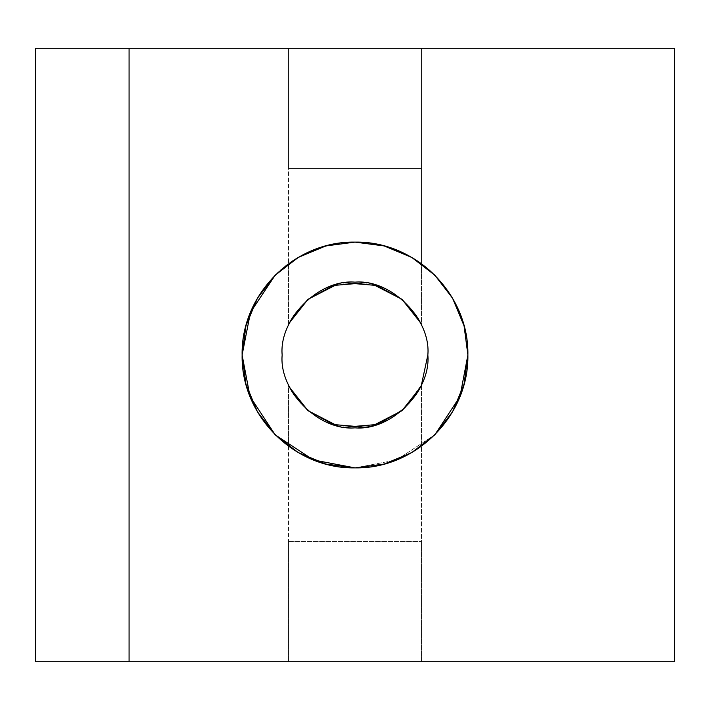 <?xml version="1.0" encoding="UTF-8"?>
<svg xmlns="http://www.w3.org/2000/svg" width="710" height="710" viewBox="0 0 710 710"><rect width="100%" height="100%" fill="white"/><g stroke="black" fill="none" stroke-linecap="round" stroke-linejoin="round"><path stroke-width="0.53" stroke-dasharray="3.55 2.66" d="M293.869 315.391L288.544 325.162L288.544 263.747L288.544 325.162C288.766 319.882 314.574 280.148 355 282.154C395.426 280.148 421.234 319.882 421.456 325.162L421.456 263.747L421.456 325.162L419.992 322.091M421.456 263.738L421.456 48.28L288.544 48.28L288.544 263.738L288.544 48.28L35.5 48.28L35.5 661.72L421.456 661.72L421.456 446.262L421.456 661.72L674.5 661.72L674.5 48.28L288.544 48.28L297.446 48.28L288.544 48.28L288.544 168.412L288.544 48.28L421.456 48.28L297.446 48.28L421.456 48.28L421.456 168.412L288.544 168.412L288.544 48.28L421.456 48.28L421.456 263.738M416.131 394.609L421.456 384.838L421.456 446.253L421.456 384.838C421.234 390.118 395.426 429.852 355 427.846C314.574 429.852 288.766 390.118 288.544 384.838L288.544 446.253L288.544 384.838L290.008 387.908M288.544 446.262L288.544 661.72L421.456 661.72L288.544 661.72L421.456 661.72L421.456 541.588L421.456 661.72L288.544 661.72L288.544 446.262M467.89 355C468.999 316.997 444.913 275.267 411.445 257.233C373.815 237.273 336.185 237.273 298.555 257.233L325.278 246.095L354.982 242.11L384.722 246.095L411.445 257.233C444.913 275.267 468.999 316.997 467.89 355L459.965 396.553L434.822 434.822L396.553 459.965L355 467.89L396.553 459.965L434.822 434.822M293.869 394.609L288.544 384.838C288.766 390.118 314.574 429.852 355 427.846C395.426 429.852 421.234 390.118 421.456 384.838L405.099 407.886L381.341 422.92M380.88 423.089L369.262 426.435M368.233 426.63L355 427.846C318.959 431.103 278.897 391.041 282.154 355C278.897 318.959 318.959 278.897 355 282.154C391.041 278.897 431.103 318.959 427.846 355C431.103 318.959 391.041 278.897 355 282.154C318.959 278.897 278.897 318.959 282.154 355C278.897 391.041 318.959 431.103 355 427.846C391.041 431.103 431.103 391.041 427.846 355M421.456 384.838L419.992 387.908M373.052 425.574L364.842 427.18M336.948 425.574L345.158 427.18M373.052 284.426L364.842 282.82M416.131 315.391L421.456 325.162C421.234 319.882 395.426 280.148 355 282.154C314.574 280.148 288.766 319.882 288.544 325.162L290.008 322.091M336.948 284.426L345.158 282.82M298.555 257.233C265.087 275.267 241.001 316.997 242.11 355L250.035 396.553L275.178 434.822L313.447 459.965L355 467.89M421.456 48.28L421.456 168.412L421.456 48.28L674.5 48.28L674.5 661.72L421.456 661.72L421.456 541.588L288.544 541.588L288.544 661.72L35.5 661.72L35.5 48.28L288.544 48.28L288.544 168.412L421.456 168.412L288.544 168.412L421.456 168.412L421.456 48.28M288.544 661.72L288.544 541.588L288.544 661.72L288.544 541.588L421.456 541.588L421.456 661.72L288.544 661.72M288.544 541.588L421.456 541.588L288.544 541.588"/><path stroke-width="1.06" d="M355 467.89L313.447 459.965L275.178 434.822L250.035 396.553L242.11 355C240.912 415.705 294.242 469.07 355 467.89C415.758 469.07 469.088 415.705 467.89 355L464.065 384.137L452.572 411.782L434.839 434.804L411.809 452.554L384.145 464.065L355 467.89L325.855 464.065L298.191 452.554L275.161 434.804L257.428 411.782L245.935 384.137L242.11 355L245.935 325.863L257.428 298.218L275.161 275.196L298.191 257.446L325.855 245.935L355 242.11L384.145 245.935L411.809 257.446L434.839 275.196L452.572 298.218L464.065 325.863L467.89 355C469.088 294.295 415.758 240.93 355 242.11C294.242 240.93 240.912 294.295 242.11 355L250.479 312.338L275.178 275.178L298.555 257.233M427.846 355C431.103 391.041 391.041 431.103 355 427.846C318.959 431.103 278.897 391.041 282.154 355C278.897 318.959 318.959 278.897 355 282.154C391.041 278.897 431.103 318.959 427.846 355C431.103 318.959 391.041 278.897 355 282.154C318.959 278.897 278.897 318.959 282.154 355C278.897 391.041 318.959 431.103 355 427.846C391.041 431.103 431.103 391.041 427.846 355L421.456 384.838M381.341 422.92L380.88 423.089M369.262 426.435L368.233 426.63M419.992 387.908L402.046 410.611L416.131 394.609M345.158 427.18L376.726 424.527L401.922 410.717L373.052 425.574M364.842 427.18L333.274 424.527L308.078 410.717L336.948 425.574M290.008 387.908L307.954 410.611L293.869 394.609M129.078 48.28L129.078 661.72L674.5 661.72L674.5 48.28L129.078 48.28L674.5 48.28L674.5 661.72L35.5 661.72L35.5 48.28L129.078 48.28L35.5 48.28L35.5 661.72L129.078 661.72L129.078 48.28M419.992 322.091L402.046 299.389L416.131 315.391M345.158 282.82L376.726 285.473L401.922 299.283L373.052 284.426M364.842 282.82L333.274 285.473L308.078 299.283L336.948 284.426M307.998 299.345L293.869 315.391M290.008 322.091L307.954 299.389M434.822 434.822L459.965 396.553L467.89 355"/></g></svg>
